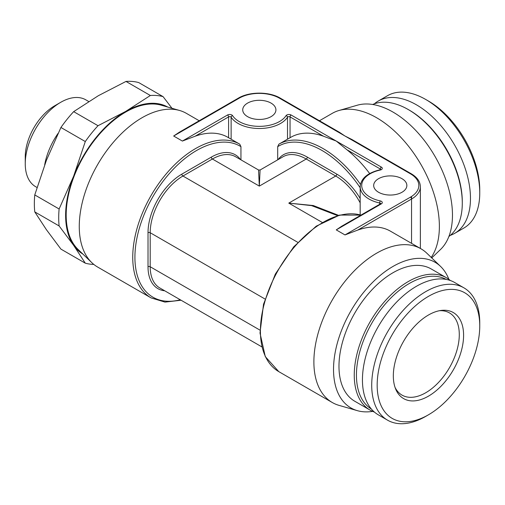 <?xml version="1.0" encoding="UTF-8"?>
<svg xmlns="http://www.w3.org/2000/svg" width="505" height="505" viewBox="0 0 505 505"><rect width="100%" height="100%" fill="white"/><g stroke="black" fill="none" stroke-linecap="round" stroke-linejoin="round"><path stroke-width="0.76" d="M425.734 416.379L428.461 414.801A72.531 41.877 120 0 0 428.461 414.801A72.531 41.877 120 0 0 479.75 325.971A72.531 41.877 120 0 0 428.461 296.359A72.531 41.877 -60 0 0 377.172 385.195A72.531 41.877 -60 0 0 428.461 414.807L425.734 416.379A76.388 44.105 -60 0 1 387.537 420.16A76.388 44.105 -60 0 1 375.827 358.948A76.388 44.105 -60 0 1 425.734 291.631A76.388 44.105 120 0 1 463.931 287.85A76.388 44.105 120 0 1 479.75 322.821L479.75 325.971M428.461 396.147A49.679 28.684 -60 0 1 395.642 389.001A49.679 28.684 -60 0 1 428.461 315.019A49.679 28.684 120 0 1 440.998 310.449A49.679 28.684 120 0 1 463.009 342.996A49.679 28.684 120 0 1 428.461 396.147M387.537 420.16L378.264 414.807A76.388 44.105 -60 0 1 366.554 353.595A76.388 44.105 -60 0 1 416.461 286.278A76.388 44.105 120 0 1 454.651 282.497L463.931 287.85M446.218 279.416A74.847 43.215 120 0 0 409.366 283.444A74.847 43.215 -60 0 0 360.62 348.886A74.847 43.215 -60 0 0 371.377 409.044M450.34 280.515A76.388 44.105 120 0 0 446.47 277.769A76.388 44.105 120 0 0 408.274 281.556A76.388 44.105 -60 0 0 358.367 348.867A76.388 44.105 -60 0 0 370.077 410.085A76.388 44.105 -60 0 0 374.388 412.061M446.47 277.769L431.194 268.95A76.388 44.105 120 0 0 392.997 272.732A76.388 44.105 120 0 0 343.091 340.048A76.388 44.105 120 0 0 354.8 401.26L370.077 410.085M448.882 279.353A84.108 48.562 120 0 0 440.575 266.432A84.108 48.562 120 0 0 374.192 280.818A84.108 48.562 120 0 0 333.527 369.439A84.108 48.562 -60 0 0 357.313 410.647L338.981 405.357A88.735 51.232 -60 0 1 332.258 402.504A88.735 51.232 -60 0 1 313.883 361.883A88.735 51.232 120 0 1 352.616 272.58A88.735 51.232 120 0 1 420.993 248.807L390.441 231.17A88.735 51.232 -60 0 0 357.723 230.097L344.984 234.932L336.254 229.889L341.803 226.164L380.6 203.768A1.54 0.89 -120 0 1 381.37 203.843L336.254 229.889M372.652 411.379A84.108 48.562 -60 0 1 357.313 410.647M440.575 266.432L426.826 253.201A88.735 51.232 120 0 0 420.993 248.807M247.589 103.102A16.589 9.576 0 0 0 242.728 109.875A16.589 9.576 0 0 0 252.973 118.719A16.589 9.576 0 0 0 271.052 116.649A16.589 9.576 0 0 0 275.913 109.875A16.589 9.576 0 0 0 265.668 101.025A16.589 9.576 0 0 0 247.589 103.102M401.999 192.247A16.589 9.576 180 0 1 383.92 194.324A16.589 9.576 180 0 1 373.681 185.474A16.589 9.576 180 0 1 378.535 178.701A16.589 9.576 180 0 1 396.614 176.624A16.589 9.576 180 0 1 406.86 185.474A16.589 9.576 180 0 1 401.999 192.247M369.66 173.543A88.735 51.232 -120 0 0 346.815 149.676L336.254 141.059L323.509 136.224A88.735 51.232 -120 0 0 290.792 137.297L278.899 144.159L277.693 146.652L277.693 159.839M283.583 141.457L283.135 141.716M319.444 120.752L332.258 113.354A88.735 51.232 60 0 1 338.981 110.5A88.735 51.232 60 0 1 404.688 141.596A88.735 51.232 60 0 1 439.375 226.429A88.735 51.232 -120 0 1 431.219 257.436M279.511 98.216A1.54 0.89 -60 0 1 280.281 98.14L339.429 132.291L344.984 136.022L352.08 139.595L411.228 173.745A1.54 0.89 -60 0 0 410.458 173.821L279.511 98.216A28.551 16.482 0 0 0 239.13 98.216L173.657 136.022L179.212 132.291L238.36 98.14A1.54 0.89 -120 0 1 239.13 98.216M91.815 262.657L78.067 249.426A84.108 48.562 120 0 1 66.174 215.086A84.108 48.562 120 0 1 99.049 134.684A84.108 48.562 120 0 1 161.329 105.21L179.66 110.5A88.735 51.232 -60 0 0 113.953 141.596A88.735 51.232 -60 0 0 79.266 226.429A88.735 51.232 120 0 0 91.815 262.657A88.735 51.232 120 0 0 97.642 267.05L151.115 297.918A88.735 51.232 120 0 1 132.739 257.298A88.735 51.232 120 0 1 171.397 168.07A88.735 51.232 120 0 1 239.742 144.159L240.942 146.652L240.942 159.839M235.103 141.482L227.85 137.297A88.735 51.232 120 0 0 195.132 136.224L182.387 141.059L227.502 115.007A3.087 1.78 180 0 1 232.578 115.645A28.551 16.482 0 0 0 259.317 126.357A28.551 16.482 0 0 0 286.064 115.645A3.087 1.78 180 0 1 291.132 115.007L381.37 167.105A3.087 1.78 180 0 1 380.271 170.034A28.551 16.482 0 0 0 361.719 185.474A28.551 16.482 0 0 0 380.271 200.914A3.087 1.78 180 0 1 381.37 203.843M235.507 141.716L239.742 144.159M431.737 257.929L440.575 249.426A84.108 48.562 -120 0 0 452.467 215.086A84.108 48.562 60 0 0 419.592 134.684A84.108 48.562 60 0 0 357.313 105.21L338.981 110.5M372.652 104.478A76.388 44.105 60 0 1 408.274 109.56L409.366 110.191L408.274 109.56A76.388 44.105 -120 0 1 462.29 203.117A76.388 44.105 -120 0 1 448.882 236.504M462.29 203.117L462.29 201.855A74.847 43.215 -120 0 0 409.366 110.191M450.34 235.343A76.388 44.105 -120 0 0 454.651 233.361A76.388 44.105 -120 0 0 466.361 172.148A76.388 44.105 -120 0 0 416.461 104.832A76.388 44.105 60 0 0 378.264 101.05L387.537 95.691A76.388 44.105 60 0 1 425.734 99.479L425.734 99.479A76.388 44.105 -120 0 1 479.75 193.036A76.388 44.105 -120 0 1 463.931 228.007L454.651 233.361M374.388 103.79A76.388 44.105 60 0 1 378.264 101.05M428.461 101.05L425.734 99.479L428.461 101.05A72.531 41.877 -120 0 1 479.75 189.886L479.75 193.036M60.714 102.313L54.71 105.779A41.669 24.057 120 0 0 25.25 156.809L25.25 163.74A50.153 28.955 -60 0 1 60.714 102.313A50.153 28.955 -60 0 1 85.793 99.826L88.716 101.518M25.25 163.74A50.153 28.955 120 0 0 35.64 186.698L36.991 187.481M58.056 133.402A50.153 28.955 120 0 0 44.692 164.8M150.351 95.495A92.592 53.461 120 0 1 163.077 96.632L138.717 82.574A92.592 53.461 120 0 0 125.991 81.431L150.351 95.495L125.644 111.447A84.878 49.004 -60 0 1 167.786 107.073M93.816 264.418A92.592 53.461 120 0 1 85.288 263.181L60.928 249.116L46.384 229.661L34.763 211.892A92.592 53.461 120 0 1 34.763 194.924L59.123 208.988L73.667 176.106A84.878 49.004 -60 0 1 125.644 111.447L98.014 125.713L73.661 111.649L98.361 95.697L125.991 81.431M34.763 211.892L59.123 225.956A92.592 53.461 120 0 1 59.123 208.988M73.661 111.649A92.592 53.461 120 0 0 60.928 127.481L85.288 141.545A92.592 53.461 120 0 1 98.014 125.713M34.763 194.924L46.384 160.356L60.928 127.481M82.908 254.084A84.878 49.004 -60 0 1 73.667 245.411A84.878 49.004 -60 0 1 73.667 176.106L85.288 141.545M85.288 263.181L73.667 245.411L59.123 225.956M163.077 96.632L171.984 108.285M179.66 110.5A88.735 51.232 -60 0 1 186.383 113.354L199.197 120.752M360.172 198.459A47.842 27.623 -120 0 0 336.797 174.137L307.337 157.124A1.54 0.89 -60 0 1 306.245 159.012L259.317 186.105L258.547 170.002L260.094 170.002L259.317 186.105L212.397 159.012A46.296 26.727 -60 0 1 235.545 156.72L258.547 170.002M322.158 222.383L288.784 203.117L311.604 205.623L337.58 215.629M336.797 174.137A1.54 0.89 -60 0 1 335.705 176.024L288.784 203.117L313.302 205.541L338.571 215.351M439.318 310.733A47.457 27.396 120 0 1 449.463 312.911A47.457 27.396 120 0 1 456.735 350.937A47.457 27.396 120 0 1 425.734 392.751A47.457 27.396 -60 0 1 402.005 395.106A47.457 27.396 -60 0 1 395.049 387.404M332.258 402.504L278.792 371.636A88.735 51.232 -60 0 1 260.41 331.009A88.735 51.232 -60 0 1 295.166 246.099A88.735 51.232 -60 0 1 360.93 215.124M411.55 243.353L411.55 196.464M357.723 230.097L411.55 199.02A30.092 17.372 0 0 0 420.362 186.736C420.242 181.636 417.199 177.299 411.228 173.745M379.728 204.266L379.728 203.01A1.54 0.89 180 0 1 380.707 203.692M360.172 214.877L360.172 186.736A30.092 17.372 0 0 0 379.728 203.01A1.54 0.442 102.2 0 1 380.271 200.914M344.984 234.932L410.458 197.133A1.54 0.89 60 0 1 411.55 199.02M410.458 197.133A28.551 16.482 0 0 0 410.458 173.821M173.657 136.022L182.387 141.059M380.271 170.034A1.54 0.442 -102.2 0 0 379.943 169.787C367.413 172.912 360.822 178.562 360.172 186.736M381.37 167.105A1.54 0.89 120 0 0 380.278 168.998A1.54 0.89 180 0 1 380.707 169.478M346.815 149.676L380.278 168.998L380.278 169.693M360.437 184.319A88.735 51.232 -120 0 0 278.899 144.159M291.132 115.007A1.54 0.89 120 0 0 290.047 116.901L323.509 136.224M195.132 136.224L228.595 116.901A1.54 0.89 180 0 1 231.132 117.217A30.092 17.372 0 0 0 259.317 128.51A30.092 17.372 0 0 0 287.509 117.217A1.54 0.89 180 0 1 290.047 116.901L290.047 137.726M286.064 115.645A1.54 1.18 32.9 0 1 287.509 117.217L287.509 139.191M227.502 115.007A1.54 0.89 60 0 1 228.595 116.901L228.595 137.726M232.578 115.645A1.54 1.18 147.1 0 0 231.132 117.217L231.132 139.191M240.942 146.652A87.195 50.342 120 0 0 143.546 215.995A87.195 50.342 120 0 0 180.272 299.774M164.718 290.792A47.842 27.623 -60 0 1 148.015 266.747L148.015 232.729A47.842 27.623 -60 0 1 181.844 174.137L211.305 157.124A47.842 27.623 -60 0 1 240.481 159.574M297.748 242.312L182.936 176.024L212.397 159.012A1.54 0.89 60 0 1 211.305 157.124M360.172 202.84A46.296 26.727 -120 0 0 335.705 176.024L306.245 159.012A46.296 26.727 -120 0 0 283.097 156.72L260.094 170.002M307.337 157.124A47.842 27.623 -120 0 0 278.16 159.574M360.172 187.74A87.195 50.342 -120 0 0 277.693 146.652M259.961 330.118L150.2 266.747A1.54 0.89 0 0 0 148.015 266.747M261.817 346.853L159.788 287.945A46.296 26.727 -60 0 1 150.2 266.747L150.2 232.729A1.54 0.89 0 0 0 148.015 232.729M265.011 299.017L150.2 232.729A46.296 26.727 -60 0 1 182.936 176.024A1.54 0.89 60 0 1 181.844 174.137M420.362 248.441L420.362 186.736M380.732 169.63L379.943 169.787M181.061 300.229L164.996 302.104L151.115 297.918M278.792 371.636L265.289 356.618L260.006 333.06L263.528 304.244L275.326 274.101L293.733 246.812L316.199 226.177L339.663 215.067L360.961 215.105M280.281 98.14C269.285 91.474 249.356 91.474 238.36 98.14"/></g></svg>
